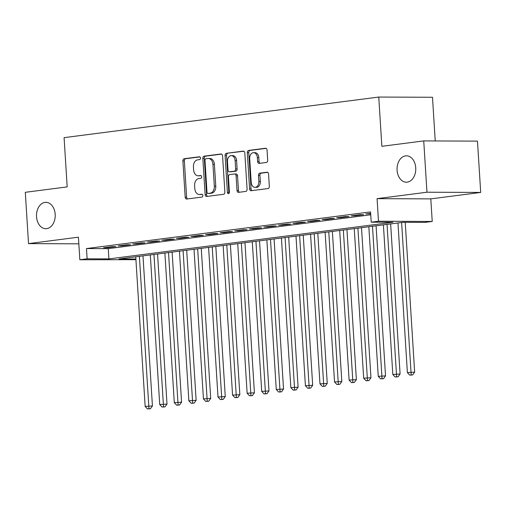 <?xml version="1.0" encoding="UTF-8"?>
<svg xmlns="http://www.w3.org/2000/svg" width="506" height="506" viewBox="0 0 506 506"><rect width="100%" height="100%" fill="white"/><g stroke="black" fill="none" stroke-linecap="round" stroke-linejoin="round"><path stroke-width="0.76" d="M200.484 158.062A1.417 1.006 -89.8 0 0 199.49 156.771A1.417 1.006 -89.8 0 0 199.396 156.778L184.203 158.739A2.024 1.436 -89.8 0 0 182.894 160.94L185.177 197.201A2.024 1.436 -89.8 0 0 186.6 199.041A2.024 1.436 -89.8 0 0 186.733 199.035L201.926 197.074A1.417 1.006 -89.8 0 0 202.843 195.531A1.417 1.006 -89.8 0 0 201.843 194.247A1.417 1.006 -89.8 0 0 201.749 194.253L199.788 194.506A6.477 4.592 -89.8 0 1 199.351 194.532A6.477 4.592 -89.8 0 1 194.804 188.649L194.614 185.626A6.477 4.592 -89.8 0 1 198.782 178.593L200.749 178.34A1.417 1.006 -89.8 0 0 201.66 176.796A1.417 1.006 -89.8 0 0 200.667 175.512A1.417 1.006 -89.8 0 0 200.572 175.519L198.605 175.772A6.477 4.592 -89.8 0 1 198.175 175.797A6.477 4.592 -89.8 0 1 193.627 169.915L193.431 166.891A6.477 4.592 -89.8 0 1 197.606 159.852L199.573 159.599A1.417 1.006 -89.8 0 0 200.484 158.062M397.09 170.212A13.194 9.361 -89.8 0 0 406.356 182.198A13.194 9.361 -89.8 0 0 415.736 167.802A13.194 9.361 -89.8 0 0 406.463 155.816A13.194 9.361 -89.8 0 0 397.09 170.212M36.527 216.726A13.194 9.361 -89.8 0 0 45.799 228.712A13.194 9.361 -89.8 0 0 55.179 214.316A13.194 9.361 -89.8 0 0 45.907 202.33A13.194 9.361 -89.8 0 0 36.527 216.726M266.384 162.458A2.024 1.436 -89.8 0 0 267.687 160.257L267.048 150.086A2.024 1.436 -89.8 0 0 265.625 148.245A2.024 1.436 -89.8 0 0 265.492 148.252L248.617 150.427A2.024 1.436 -89.8 0 0 247.314 152.629L249.597 188.89A2.024 1.436 -89.8 0 0 251.02 190.73A2.024 1.436 -89.8 0 0 251.153 190.724L268.028 188.548A2.024 1.436 -89.8 0 0 269.331 186.347L268.56 174.058A2.024 1.436 -89.8 0 0 267.136 172.217A2.024 1.436 -89.8 0 0 267.004 172.23L259.78 173.16A2.024 1.436 -89.8 0 0 258.477 175.361L258.857 181.452A5.414 3.839 -89.8 0 1 255.011 187.359A5.414 3.839 -89.8 0 1 251.21 182.438L249.705 158.568A5.414 3.839 -89.8 0 1 253.557 152.66A5.414 3.839 -89.8 0 1 257.358 157.581L257.611 161.559A2.024 1.436 -89.8 0 0 259.028 163.394A2.024 1.436 -89.8 0 0 259.167 163.387L266.384 162.458M423.737 140.908L477.474 141.13L480.7 192.444L426.963 192.217L423.737 140.908L381.853 146.31L378.754 97.051L64.085 137.645L67.184 186.904L25.3 192.305L28.526 243.62L78.424 237.181L79.847 259.761L87.127 258.819L86.482 248.56L370.556 211.913L371.208 222.172L378.488 221.236L432.225 221.457L424.939 222.393L403.155 222.305L119.081 258.952L135.886 259.021M426.963 192.217L377.071 198.656L378.488 221.236M222.577 155.823A2.024 1.436 -89.8 0 0 221.154 153.982A2.024 1.436 -89.8 0 0 221.021 153.988L204.146 156.164A2.024 1.436 -89.8 0 0 202.843 158.365L205.126 194.633A2.024 1.436 -89.8 0 0 206.549 196.467A2.024 1.436 -89.8 0 0 206.682 196.461L223.557 194.285A2.024 1.436 -89.8 0 0 224.86 192.084L222.577 155.823M226.384 153.299L243.26 151.123A2.024 1.436 -89.8 0 1 243.392 151.111A2.024 1.436 -89.8 0 1 244.815 152.951L247.092 189.219A2.024 1.436 -89.8 0 1 245.79 191.413L238.573 192.35A2.024 1.436 -89.8 0 1 238.434 192.356A2.024 1.436 -89.8 0 1 237.017 190.515L236.087 175.81A2.024 1.436 -89.8 0 0 234.67 173.969A2.024 1.436 -89.8 0 0 234.531 173.982L229.743 174.595A2.024 1.436 -89.8 0 0 228.44 176.796L229.401 192.109A1.417 1.006 -89.8 0 1 228.396 193.653A1.417 1.006 -89.8 0 1 227.403 192.369L225.081 155.5A2.024 1.436 -89.8 0 1 226.384 153.299L243.879 151.237M28.526 243.62L78.841 243.829M112.307 246.631L103.566 247.757L107.196 247.769L115.937 246.643L112.307 246.631M126.879 244.752L118.138 245.878L121.769 245.891L130.51 244.765L126.879 244.752M141.446 242.867L132.705 244L136.335 244.012L145.077 242.886L141.446 242.867M156.012 240.989L147.271 242.121L150.902 242.134L159.643 241.008L156.012 240.989M170.579 239.11L161.838 240.236L165.468 240.255L174.209 239.129L170.579 239.11M185.152 237.232L176.411 238.358L180.041 238.377L188.782 237.244L185.152 237.232M199.718 235.353L190.977 236.479L194.608 236.498L203.349 235.366L199.718 235.353M214.285 233.475L205.544 234.601L209.174 234.613L217.915 233.487L214.285 233.475M228.851 231.596L220.11 232.722L223.741 232.735L232.482 231.609L228.851 231.596M243.424 229.718L234.683 230.844L238.313 230.856L247.054 229.73L243.424 229.718M257.99 227.833L249.249 228.965L252.88 228.978L261.621 227.852L257.99 227.833M272.557 225.954L263.816 227.086L267.446 227.099L276.187 225.973L272.557 225.954M287.123 224.076L278.382 225.202L282.013 225.221L290.754 224.095L287.123 224.076M301.69 222.197L292.955 223.323L296.586 223.342L305.327 222.21L301.69 222.197M316.263 220.319L307.521 221.445L311.152 221.464L319.893 220.331L316.263 220.319M330.829 218.44L322.088 219.566L325.719 219.579L334.46 218.453L330.829 218.44M345.396 216.562L336.654 217.688L340.285 217.7L349.026 216.574L345.396 216.562M359.962 214.677L351.227 215.809L354.858 215.822L363.599 214.696L359.962 214.677M86.482 248.56L108.265 248.648L370.74 214.791M370.645 213.304L365.794 213.93L370.677 213.779M435.236 140.953L432.491 97.272L378.754 97.051M377.071 198.656L430.802 198.877L480.7 192.444M430.802 198.877L432.225 221.457M135.924 259.679L79.847 259.761M87.127 258.819L108.91 258.914L392.991 222.267L371.208 222.172M108.265 248.648L108.91 258.914M107.196 247.769L107.171 247.295M121.769 245.891L121.737 245.41M136.335 244.012L136.304 243.531M150.902 242.134L150.87 241.653M165.468 240.255L165.443 239.774M180.041 238.377L180.01 237.896M194.608 236.498L194.576 236.017M209.174 234.613L209.142 234.139M223.741 232.735L223.715 232.26M238.313 230.856L238.282 230.375M252.88 228.978L252.848 228.497M267.446 227.099L267.415 226.618M282.013 225.221L281.987 224.74M296.586 223.342L296.554 222.861M311.152 221.464L311.12 220.983M325.719 219.579L325.687 219.104M340.285 217.7L340.26 217.219M354.858 215.822L354.826 215.341M369.424 213.943L369.393 213.462M198.175 175.797L199.623 175.803A6.477 4.592 -89.8 0 0 200.06 175.778L198.605 175.772M201.091 175.645L200.06 175.778M199.351 194.532L200.806 194.538A6.477 4.592 -89.8 0 0 201.236 194.513L199.788 194.506M202.267 194.38L201.236 194.513M199.908 156.904L185.651 158.745A2.024 1.436 -89.8 0 0 184.348 160.946L186.632 197.207A2.024 1.436 -89.8 0 0 187.568 198.928M221.641 154.102L205.6 156.171A2.024 1.436 -89.8 0 0 204.297 158.372L206.581 194.633A2.024 1.436 -89.8 0 0 207.517 196.353M205.898 158.783A1.417 1.006 -89.8 0 0 204.987 160.326L206.986 192.153A1.417 1.006 -89.8 0 0 207.985 193.444A1.417 1.006 -89.8 0 0 208.08 193.437L210.154 193.172A6.477 4.592 -89.8 0 0 214.323 186.132L212.95 164.374A6.477 4.592 -89.8 0 0 208.402 158.492A6.477 4.592 -89.8 0 0 207.972 158.517L205.898 158.783M209.339 193.444A1.417 1.006 -89.8 0 0 209.433 193.45A1.417 1.006 -89.8 0 0 209.528 193.444L208.08 193.437M208.402 158.492L209.857 158.498A6.477 4.592 -89.8 0 1 214.405 164.38L215.777 186.138A6.477 4.592 -89.8 0 1 211.603 193.178L209.528 193.444M235.986 173.982A2.024 1.436 -89.8 0 1 236.119 173.975A2.024 1.436 -89.8 0 1 237.542 175.816L238.465 190.522A2.024 1.436 -89.8 0 0 239.401 192.242M227.833 153.305A2.024 1.436 -89.8 0 0 226.53 155.5L228.851 192.375A1.417 1.006 -89.8 0 0 229.123 193.216M235.126 160.547A5.414 3.839 -89.8 0 0 231.324 155.627A5.414 3.839 -89.8 0 0 227.479 161.534L228.01 169.946A2.024 1.436 -89.8 0 0 229.427 171.787A2.024 1.436 -89.8 0 0 229.566 171.774L234.354 171.161A2.024 1.436 -89.8 0 0 235.657 168.96L235.126 160.547L236.58 160.554A5.414 3.839 -89.8 0 0 232.779 155.633L231.324 155.627M230.749 171.781A2.024 1.436 -89.8 0 0 230.881 171.793A2.024 1.436 -89.8 0 0 231.014 171.781L229.566 171.774M236.58 160.554L237.112 168.966A2.024 1.436 -89.8 0 1 235.809 171.167L231.014 171.781M253.557 152.66L255.005 152.667A5.414 3.839 -89.8 0 1 258.813 157.587L259.059 161.566A2.024 1.436 -89.8 0 0 259.995 163.28M255.011 187.359L256.466 187.365A5.414 3.839 -89.8 0 0 260.312 181.458L258.857 181.452M267.623 172.344L261.235 173.166A2.024 1.436 -89.8 0 0 259.926 175.367L260.312 181.458M266.112 148.366L250.072 150.434A2.024 1.436 -89.8 0 0 248.769 152.635L251.052 188.896A2.024 1.436 -89.8 0 0 251.988 190.617M135.747 256.801L145.159 406.413L152.432 405.957L142.989 255.872M148.966 408.759L147.505 408.943L150.415 408.759L148.966 408.759L139.39 256.333M147.505 408.943L145.159 406.413M152.432 405.957L150.415 408.759M150.314 254.923L159.725 404.534L166.999 404.079L157.556 253.987M163.533 406.875L162.078 407.064L164.988 406.881L163.533 406.875L153.957 254.455M162.078 407.064L159.725 404.534M166.999 404.079L164.988 406.881M164.88 253.044L174.292 402.656L181.565 402.2L172.122 252.108M178.099 404.996L176.645 405.186L179.554 405.002L178.099 404.996L168.523 252.576M176.645 405.186L174.292 402.656M181.565 402.2L179.554 405.002M179.453 251.166L188.864 400.777L196.138 400.322L186.695 250.23M192.666 403.118L191.211 403.307L194.121 403.124L192.666 403.118L183.09 250.698M191.211 403.307L188.864 400.777M196.138 400.322L194.121 403.124M194.019 249.287L203.431 398.892L210.705 398.443L201.261 248.351M207.239 401.239L205.778 401.429L208.687 401.245L207.239 401.239L197.663 248.819M205.778 401.429L203.431 398.892M210.705 398.443L208.687 401.245M208.586 247.409L217.997 397.014L225.271 396.559L215.828 246.473M221.805 399.36L220.35 399.55L223.26 399.367L221.805 399.36L212.229 246.934M220.35 399.55L217.997 397.014M225.271 396.559L223.26 399.367M223.152 245.53L232.564 395.135L239.838 394.68L230.394 244.594M236.372 397.482L234.917 397.665L237.826 397.488L236.372 397.482L226.796 245.056M234.917 397.665L232.564 395.135M239.838 394.68L237.826 397.488M237.719 243.645L247.137 393.257L254.41 392.801L244.967 242.716M250.938 395.603L249.483 395.787L252.393 395.61L250.938 395.603L241.362 243.177M249.483 395.787L247.137 393.257M254.41 392.801L252.393 395.61M252.292 241.767L261.703 391.378L268.977 390.923L259.534 240.837M265.511 393.719L264.05 393.908L266.959 393.725L265.511 393.719L255.935 241.299M264.05 393.908L261.703 391.378M268.977 390.923L266.959 393.725M266.858 239.888L276.27 389.5L283.543 389.044L274.1 238.952M280.077 391.84L278.623 392.03L281.532 391.846L280.077 391.84L270.501 239.42M278.623 392.03L276.27 389.5M283.543 389.044L281.532 391.846M281.425 238.01L290.836 387.621L298.11 387.166L288.667 237.074M294.644 389.962L293.189 390.151L296.099 389.968L294.644 389.962L285.068 237.542M293.189 390.151L290.836 387.621M298.11 387.166L296.099 389.968M295.991 236.131L305.409 385.743L312.683 385.287L303.239 235.195M309.21 388.083L307.756 388.273L310.665 388.089L309.21 388.083L299.634 235.663M307.756 388.273L305.409 385.743M312.683 385.287L310.665 388.089M310.564 234.253L319.975 383.858L327.249 383.403L317.806 233.317M323.783 386.204L322.322 386.394L325.231 386.211L323.783 386.204L314.207 233.778M322.322 386.394L319.975 383.858M327.249 383.403L325.231 386.211M325.13 232.374L334.542 381.979L341.816 381.524L332.372 231.438M338.35 384.326L336.895 384.516L339.804 384.332L338.35 384.326L328.773 231.9M336.895 384.516L334.542 381.979M341.816 381.524L339.804 384.332M339.697 230.496L349.108 380.101L356.382 379.645L346.939 229.56M352.916 382.447L351.461 382.631L354.371 382.454L352.916 382.447L343.34 230.021M351.461 382.631L349.108 380.101M356.382 379.645L354.371 382.454M354.263 228.611L363.681 378.222L370.949 377.767L361.512 227.681M367.482 380.569L366.028 380.752L368.937 380.575L367.482 380.569L357.906 228.143M366.028 380.752L363.681 378.222M370.949 377.767L368.937 380.575M368.836 226.732L378.248 376.344L385.521 375.888L376.078 225.802M382.055 378.684L380.594 378.874L383.504 378.69L382.055 378.684L372.479 226.264M380.594 378.874L378.248 376.344M385.521 375.888L383.504 378.69M383.403 224.854L392.814 374.465L400.088 374.01L390.645 223.918M396.622 376.806L395.167 376.995L398.077 376.812L396.622 376.806L387.046 224.386M395.167 376.995L392.814 374.465M400.088 374.01L398.077 376.812M397.969 222.975L407.381 372.587L414.654 372.131L405.23 222.317M411.188 374.927L409.733 375.117L412.643 374.933L411.188 374.927L401.612 222.507M409.733 375.117L407.381 372.587M414.654 372.131L412.643 374.933M186.632 197.207L185.177 197.201M184.348 160.946L182.894 160.94M185.651 158.745L184.203 158.739M206.581 194.633L205.126 194.633M204.297 158.372L202.843 158.365M205.6 156.171L204.146 156.164M211.603 193.178L210.154 193.172M215.777 186.138L214.323 186.132M214.405 164.38L212.95 164.374M238.465 190.522L237.017 190.515M237.542 175.816L236.087 175.81M228.851 192.375L227.403 192.369M226.53 155.5L225.081 155.5M235.809 171.167L234.354 171.161M237.112 168.966L235.657 168.96M259.059 161.566L257.611 161.559M258.813 157.587L257.358 157.581M259.926 175.367L258.477 175.361M261.235 173.166L259.78 173.16M251.052 188.896L249.597 188.89M248.769 152.635L247.314 152.629M250.072 150.434L248.617 150.427M209.433 193.45L207.985 193.444M236.119 173.975L234.67 173.969M230.881 171.793L229.427 171.787"/></g></svg>
